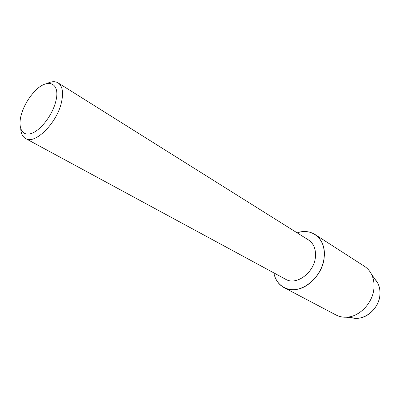 <?xml version="1.0" encoding="UTF-8"?>
<svg xmlns="http://www.w3.org/2000/svg" width="400" height="400" viewBox="0 0 400 400"><rect width="100%" height="100%" fill="white"/><g stroke="black" fill="none" stroke-linecap="round" stroke-linejoin="round"><path stroke-width="0.6" d="M352.65 317.83L357.355 318.285C368.275 318.165 379.37 306.525 379.945 294.39C380.2 290.275 379.485 286.56 377.8 283.24L375.095 279.365C378.64 283.305 380.26 288.31 379.945 294.39C379.395 310.07 361.525 323.02 349.67 316.805M47.17 83.44C51.535 81.34 55.17 81.15 58.075 82.875L308.55 240C313.7 243.5 315.995 249.125 315.43 256.88C314.33 272.615 296.275 285.89 285.635 279.27L25.595 138.535C22.67 136.855 21.045 133.6 20.725 128.765M324.195 257.125C322.88 271.145 311.765 285.285 299.46 288.775C287.145 292.375 276.08 285.095 273.82 272.875C275.2 279.68 278.6 284.59 284.01 287.605C298.41 296.39 322.81 278.415 324.195 257.125C326.315 239.245 311.995 227.315 297.165 232.86C303.77 230.715 309.715 231.255 315.005 234.485C321.84 239.215 324.9 246.76 324.195 257.125M58.075 82.875C62.595 86.075 63.685 92.74 61.345 102.87C56.61 123.505 34.79 144.83 25.595 138.535M55.655 101.885C52.265 115.34 40.605 130.41 31.39 133.44C22.12 136.665 17.645 127.68 21.27 114.805L22.17 111.92C24.66 104.915 28.345 98.6 33.215 92.985C46.48 77.1 61.245 81.775 55.655 101.885M315.005 234.485L364.445 266.3C367.365 268.19 369.68 270.78 371.385 274.06C373.435 278.105 374.29 282.66 373.96 287.72C373.215 302.655 359.505 317.07 346.205 317.215C342.51 317.345 339.12 316.605 336.035 314.99L284.01 287.605M357.355 318.285L346.205 317.215M377.8 283.24L371.385 274.06"/></g></svg>
